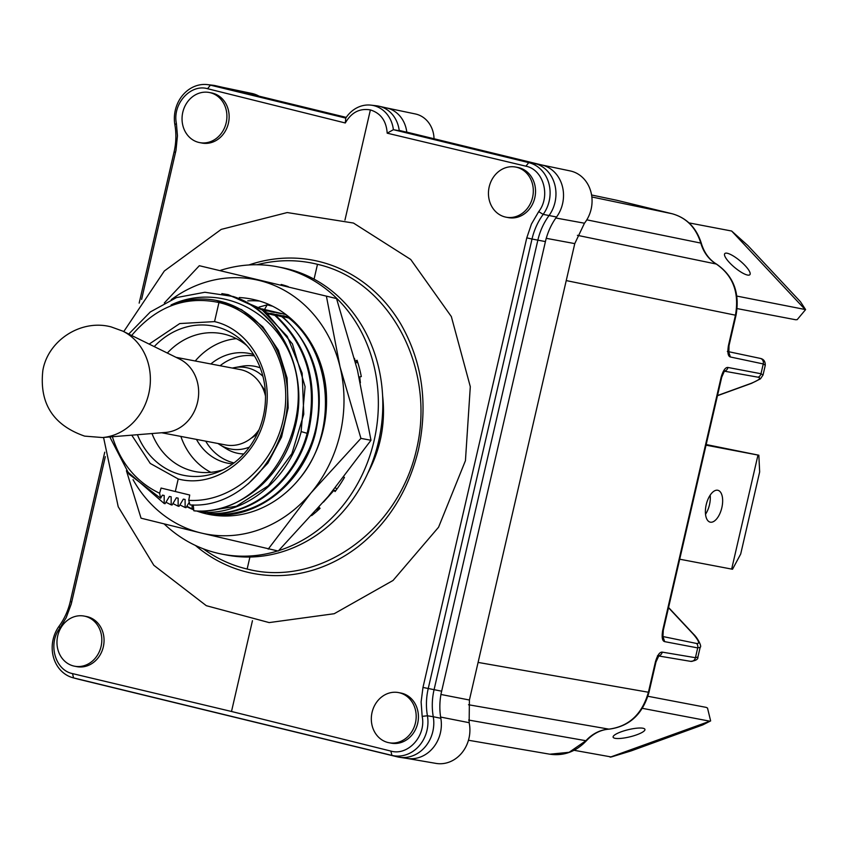 <?xml version="1.0" encoding="UTF-8"?>
<svg xmlns="http://www.w3.org/2000/svg" width="848" height="848" viewBox="0 0 848 848"><rect width="100%" height="100%" fill="white"/><g stroke="black" fill="none" stroke-linecap="round" stroke-linejoin="round"><path stroke-width="1.27" d="M658.769 655.758A4.685 4.113 -80.5 0 0 662.246 652.123C659.712 651.911 657.433 655.154 655.419 661.875L648.413 692.254C642.116 714.196 628.951 726.482 608.906 729.132A38.923 34.026 -79.2 0 0 585.926 740.717L569.114 752.303L549.833 754.201C563.846 756.183 576.089 751.646 586.572 740.59A4.685 1.304 -137.8 0 1 585.926 740.717L468.668 720.058M657.465 655.769L658.97 655.568L655.981 661.959L655.419 661.875M727.351 351.432L728.856 352.365L729.015 345.655L728.443 345.571C727.319 352.461 727.966 356.266 730.382 356.987L728.75 352.047M729.015 345.655L736.022 315.265C740.007 292.952 733.541 275.918 716.613 264.163A4.685 2.162 120.9 0 0 716.284 264.035C733.043 275.632 739.435 292.687 735.46 315.191L566.241 280.582M478.081 662.415L648.974 692.339C642.763 714.154 629.492 726.429 609.161 729.142A4.685 2.215 -93.7 0 1 608.906 729.132L468.531 704.752M662.945 636.806L663.274 630.403L662.712 630.318C661.588 637.219 662.235 640.993 664.662 641.639L663.072 636.933M724.584 370.958L725.051 370.936A4.685 4.113 -79.3 0 0 727.955 367.47C725.443 367.195 723.174 370.406 721.16 377.127L662.712 630.318M724.415 371.011L721.722 377.212L721.16 377.127M668.51 607.709L693.123 633.997C698.964 640.823 700.13 643.982 696.611 643.473L662.956 636.541M750.978 383.402C759.161 380.063 761.536 377.996 758.08 377.201A4.685 4.113 -79.3 0 0 760.995 373.745L763.03 375.028L760.433 378.855L751.487 383.36A4.685 2.014 70.1 0 1 750.978 383.402L717.493 395.55M730.382 356.987L763.253 363.94A4.685 4.113 -78 0 0 760.232 358.386C763.656 359.064 765.341 361.365 765.278 365.287L763.253 363.94L760.995 373.745L727.955 367.47M591.575 194.987L616.687 200.255M541.289 164.872L570.195 170.925A32.245 28.196 100.8 0 1 584.463 223.215L574.774 243.609L469.41 700.013L469.145 722.687A32.245 28.196 100.8 0 1 435.967 763.391L406.86 758.388A32.775 28.662 -79.2 0 0 407.305 758.462A32.775 28.662 -79.2 0 0 440.833 718.288L433.264 716.73A60.59 52.979 100.8 0 1 434.059 689.753L537.855 240.154A60.59 52.979 100.8 0 1 548.942 215.689A33.061 28.906 -79.2 0 0 534.335 163.282L399.196 130.391A30.719 26.86 -79.2 0 0 379.045 106.223A30.719 26.86 -79.2 0 0 376.544 105.788L370.989 105.141A30.316 26.511 -79.2 0 0 345.761 118.095L210.399 85.15A32.659 28.556 -79.2 0 0 207.4 84.609A32.659 28.556 -79.2 0 0 174.879 124.751A60.992 53.329 100.8 0 1 174.084 151.909L139.167 303.128M386.444 107.908L415.361 113.961A27.56 24.104 100.8 0 1 434.038 138.754M222.95 87.386L251.856 93.439A32.245 28.196 100.8 0 1 259.053 96.163M469.41 700.013L440.896 694.459L545.423 241.585L532.014 239.03A60.992 53.329 100.8 0 1 543.176 214.385A32.659 28.556 -79.2 0 0 528.739 162.625L393.387 129.68A30.316 26.511 -79.2 0 0 370.989 105.141M574.774 243.609L546.207 238.32L545.423 241.585M469.145 722.687L440.61 717.058A32.775 28.662 100.8 0 1 440.833 718.288M440.949 694.47A60.876 53.223 -79.2 0 0 440.631 717.058M104.749 452.196L70.278 601.508A60.992 53.329 100.8 0 1 59.116 626.142A32.659 28.556 -79.2 0 0 73.034 677.775L78.429 679.216A33.061 28.906 -79.2 0 0 78.959 679.343L397.299 756.829A33.061 28.906 -79.2 0 0 399.44 757.253A33.061 28.906 -79.2 0 0 433.264 716.73L427.424 715.776A60.992 53.329 100.8 0 1 428.219 688.618L532.014 239.03L526.778 237.853L531.442 224.052L538.692 211.64C550.903 196.1 543.451 169.589 525.908 166.187L387.186 133.178C386.359 120.935 380.763 113.176 370.385 109.922C359.732 108.067 351.379 112.413 345.306 122.981L207.569 88.711C190.493 83.687 172.303 103.954 176.395 123.458L177.455 135.807L175.992 150.329L141.605 299.397M346.164 117.48L215.996 85.807A33.061 28.906 -79.2 0 0 215.636 85.722A33.061 28.906 -79.2 0 0 212.943 85.256L207.4 84.609M346.238 117.384L223.745 87.567A32.775 28.662 -79.2 0 0 223.395 87.492A32.775 28.662 -79.2 0 0 223.035 87.408M584.463 223.215L555.832 218A32.775 28.662 100.8 0 0 556.564 217.003A32.775 28.662 -79.2 0 0 542.084 165.053L406.786 132.118A30.433 26.617 -79.2 0 0 387.123 108.067A30.433 26.617 -79.2 0 0 386.794 107.982L379.045 106.223M555.843 218.01A60.876 53.223 -79.2 0 0 546.26 238.341M105.311 456.648L71.253 603.999L66.208 617.641L59.869 628.177C47.689 643.727 55.078 670.227 72.536 673.609L231.504 711.483L390.875 751.084C408.036 756.13 426.29 735.873 422.166 716.359L421.117 701.932L422.972 687.442L526.778 237.853M248.899 264.968A159.456 139.422 100.8 0 1 319.018 261.502A159.456 139.422 100.8 0 1 400.722 323.894C422.336 361.693 428.24 403.68 418.435 449.832C408.513 490.377 388.458 522.612 358.291 546.515A159.456 139.422 100.8 0 1 247.298 572.167A159.456 139.422 100.8 0 1 195.432 545.455M73.034 677.775A32.659 28.556 -79.2 0 0 73.553 677.902L391.893 755.388A32.659 28.556 -79.2 0 0 427.424 715.776L422.166 716.359M345.761 118.095L345.306 122.981M406.786 132.118L393.387 129.68L387.186 133.178M199.704 142.612L201.93 143.047A25.525 22.313 -79.2 0 0 228.525 122.706A25.525 22.313 -79.2 0 0 212.456 93.11A25.525 22.313 -79.2 0 0 211.491 92.909L209.255 92.485A25.525 22.313 -79.2 0 0 182.67 112.816A25.525 22.313 -79.2 0 0 198.739 142.411A25.525 22.313 -79.2 0 0 199.704 142.612A25.525 22.313 -79.2 0 0 226.289 122.282A25.525 22.313 -79.2 0 0 210.219 92.686A25.525 22.313 -79.2 0 0 209.255 92.485M74.613 666.21L76.85 666.645A25.525 22.313 -79.2 0 0 103.435 646.303A25.525 22.313 -79.2 0 0 87.365 616.708A25.525 22.313 -79.2 0 0 86.411 616.507L84.175 616.083A25.525 22.313 -79.2 0 0 57.59 636.413A25.525 22.313 -79.2 0 0 73.659 666.009A25.525 22.313 -79.2 0 0 74.613 666.21A25.525 22.313 -79.2 0 0 101.198 645.879A25.525 22.313 -79.2 0 0 85.129 616.284A25.525 22.313 -79.2 0 0 84.175 616.083M203.181 548.751C216.653 558.514 231.303 565.277 247.15 569.029C318.509 587.696 398.189 531.41 416.559 449.334C436.031 367.523 389.433 280.518 317.491 264.322C297.531 259.371 277.37 259.509 257.008 264.746M259.117 307.061L267.162 304.856L272.038 306.075M382.618 395.793C385.67 423.152 380.72 448.974 367.778 473.258M192.083 504.931L192.104 508.853L192.973 509.023L193.556 508.058M189.263 502.239L186.009 507.676L185.129 507.507L185.097 499.451L183.359 499.122L179.034 506.351L178.154 506.182L178.122 498.126L176.384 497.787L172.059 505.016L171.169 504.846L171.148 496.79L169.409 496.462L165.084 503.691L164.194 503.521L164.173 495.465L162.424 495.126L160.579 498.232L159.615 493.25L161.067 488.056L175.324 491.522L178.218 478.972L150.255 463.443L131.747 435.172M299.079 479.152A109.742 95.962 100.8 0 1 209.53 514.524A109.742 95.962 100.8 0 1 205.407 513.623A109.742 95.962 100.8 0 1 196.672 510.994M193.715 509.86A109.742 95.962 100.8 0 1 186.645 506.616M239.316 297.542A109.742 95.962 100.8 0 1 250.637 298.909A109.742 95.962 100.8 0 1 254.771 299.81C295.454 308.916 326.31 351.602 326.533 398.963C324.985 365.467 312.7 338.543 289.666 318.17L271.159 313.569M218.328 515.722A109.742 95.962 100.8 0 1 215.795 514.916M214.703 514.535A109.742 95.962 100.8 0 1 212.403 513.687M247.775 300.86A109.742 95.962 100.8 0 1 259.255 301.04M192.104 508.853L186.857 506.256M133.062 479.692A129.585 113.303 -79.2 0 0 200.944 532.957L278.25 551.052L328.293 496.366L370.979 440.282L357.443 370.131L336.539 298.57L199.333 265.71L164.332 302.959M336.539 298.57L199.333 265.71M370.979 440.282L360.93 438.374L340.027 366.813A129.585 113.303 -79.2 0 0 259.234 280.476A129.585 113.303 -79.2 0 0 171.254 299.651M126.479 470.916L141.044 518.181L200.944 532.957A129.585 113.303 -79.2 0 0 310.887 493.048A129.585 113.303 -79.2 0 0 340.027 366.813L326.491 296.662M268.201 549.133L310.887 493.048L360.93 438.374M326.522 398.836A109.731 95.951 100.8 0 1 299.068 479.141L298.676 479.629M299.079 479.141C338.013 433.625 333.2 353.266 288.786 318L289.666 318.17M221.604 515.001L221.688 515.934M288.786 318L267.131 312.848M193.27 504.92L193.8 510.74C263.961 518.234 322.229 420.778 288.426 350.489C266.42 304.39 213.177 284.917 171.063 304.962A101.834 89.04 100.8 0 1 216.081 300.383A101.834 89.04 100.8 0 1 282.734 366.188C304.358 430.307 251.835 509.648 189.984 504.889L188.744 500.341L189.719 495.02L175.324 491.522M193.8 510.74L194.68 510.909C238.256 514.142 282.532 478.018 294.563 429.056C310.241 374.222 281.483 311.672 233.168 296.493L204.887 292.263L176.448 297.595L150.308 311.958L128.737 334.059M200.679 511.015L200.775 512.075L201.654 512.245C244.669 515.404 288.458 480.286 301.061 432.162L305.079 386.667L292.454 343.949L265.297 311.407L228.229 294.659L221.837 293.62M207.654 512.34L207.749 513.4L208.629 513.57C252.28 516.803 296.62 480.562 308.577 431.494C318.848 384.356 307.898 345.687 275.717 315.509L268.042 313.59M214.629 513.676L214.724 514.736L215.604 514.906C259.255 518.139 303.595 481.887 315.551 432.819C325.823 385.681 314.873 347.023 282.691 316.845L267.343 313.018M290.27 318.032L270.735 313.368M214.724 514.736C256.668 514.672 287.97 493.186 308.64 450.267C329.109 404.666 317.417 345.645 281.801 316.675L282.691 316.845M281.801 316.675L267.714 313.325M207.749 513.4C250.754 516.559 294.553 481.441 307.156 433.328C318.318 385.49 307.548 346.154 274.826 315.339L275.717 315.509M274.826 315.339L268.275 313.792M225.96 302.842L224.709 302.535M263.898 310.357L267.385 311.099L263.686 310.188M263.219 309.849L274.36 312.435L262.848 309.594M262.52 309.361L281.335 313.76L261.958 308.958M261.799 308.852L285.924 314.576M289.157 317.099L282.946 315.7L289.38 317.29M289.719 317.576L275.971 314.364L290.058 317.852M200.775 512.075L236.454 506.214L268.36 485.756L291.924 453.585L303.764 414.216L302.153 373.215L287.249 336.338L261.099 308.81L227.349 294.489M267.162 304.856L264.608 309.382M319.685 507.92L316.664 509.924M318.223 508.153L319.261 507.433M358.153 363.718L357.485 362.202M288.426 350.489A109.731 95.951 -79.2 0 0 233.168 296.493M248.347 483.784L267.904 463.093L281.578 437.027L288.172 407.846L287.09 378.06L278.377 350.235L262.774 326.777L241.595 309.7L216.441 300.446M188.744 500.341C233.465 503.023 277.042 463.209 284.462 412.87C292.401 362.594 262.583 312.371 218.954 302.524C185.341 295.528 156.244 306.52 131.652 335.49M149.153 344.108L179.765 323.554L214.544 321.615C249.026 329.448 272.749 369.961 266.134 409.626C260.633 454.92 217.003 489.349 178.218 478.972M214.544 321.615L218.954 302.524M112.371 436.741C120.893 463.432 136.634 482.268 159.615 493.25M160.579 498.232L129.14 474.255L109.816 436.943M164.194 503.521L126.384 470.767M171.169 504.846L165.943 502.26M178.154 506.182L172.918 503.585M185.129 507.507L179.893 504.92M154.23 346.599A76.076 66.526 100.8 0 1 215.721 326.607A76.076 66.526 100.8 0 1 243.609 342.21A76.076 66.526 100.8 0 1 263.961 413.177A76.076 66.526 100.8 0 1 218.922 471.679A76.076 66.526 100.8 0 1 181.504 474.838A76.076 66.526 100.8 0 1 137.429 434.717M167.332 353.044A70.236 61.416 -79.2 0 1 221.805 333.635A70.236 61.416 -79.2 0 1 224.455 334.207A70.236 61.416 100.8 0 1 246.863 345.613M223.204 469.718A70.236 61.416 100.8 0 1 195.506 471.626A70.236 61.416 100.8 0 1 192.856 471.053A70.236 61.416 -79.2 0 1 151.983 433.54M236.359 338.649A70.236 61.416 -79.2 0 0 195.241 360.994M180.868 436.423A70.236 61.416 -79.2 0 0 210.866 472.325M232.734 463.888A55.915 48.887 100.8 0 1 196.46 439.402M253.584 354.538A55.915 48.887 -79.2 0 0 210.845 363.962M249.429 447.076A41.435 36.231 100.8 0 1 219.897 444.776A41.435 36.231 100.8 0 1 217.989 443.504M262.912 376.311A41.435 36.231 -79.2 0 0 234.62 367.587A41.435 36.231 -79.2 0 0 232.373 368.064M261.195 385.056A33.952 29.68 100.8 0 1 265.339 391.924M257.432 433.445A33.952 29.68 100.8 0 1 251.04 438.31M176.013 357.326L239.952 369.516A38.393 33.57 100.8 0 1 241.404 369.823A38.393 33.57 -79.2 0 1 265.488 396.037M161.639 432.756L225.579 444.946A38.393 33.57 -79.2 0 0 259.075 429.682M165.646 432.438A38.393 33.57 -79.2 0 0 197.891 400.585A38.393 33.57 -79.2 0 0 179.628 359.096L122.759 331.112A55.724 48.718 -79.2 0 1 149.259 391.31A55.724 48.718 -79.2 0 1 102.47 437.536L165.646 432.438M164.162 523.937A146.333 127.942 -79.2 0 0 216.823 553.013A146.333 127.942 -79.2 0 0 222.324 554.2L226.787 555.058A146.333 127.942 -79.2 0 0 379.236 438.437A146.333 127.942 -79.2 0 0 287.101 268.774A146.333 127.942 -79.2 0 0 281.589 267.576L277.126 266.728A146.333 127.942 -79.2 0 0 220.66 270.311M278.621 550.67A146.333 127.942 -79.2 0 0 378.346 405.588A146.333 127.942 -79.2 0 0 282.638 267.915A146.333 127.942 -79.2 0 0 277.126 266.728M222.324 554.2A146.333 127.942 -79.2 0 0 277.731 550.946M281.123 284.896L281.197 284.462A129.935 113.611 100.8 0 1 288.256 286.635M355.301 361.577L354.496 358.439M357.443 361.418L355.619 361.078L357.061 360.23A129.935 113.611 100.8 0 1 361.312 376.576L359.732 376.894L360.389 382.766M343.885 477.095L344.436 477.413A129.935 113.611 100.8 0 1 335.077 491.575L333.985 490.324L323.438 502.111M319.06 507.199L320.067 508.355A129.935 113.611 100.8 0 1 311.629 515.616M359.128 377.233L359.732 376.894M335.755 490.663L333.412 490.186M335.448 487.685L336.794 489.243M506.097 217.194L508.334 217.618A25.525 22.313 -79.2 0 0 534.918 197.277A25.525 22.313 -79.2 0 0 518.859 167.692A25.525 22.313 -79.2 0 0 517.895 167.48L515.658 167.056A25.525 22.313 -79.2 0 0 489.073 187.397A25.525 22.313 -79.2 0 0 505.143 216.982A25.525 22.313 -79.2 0 0 506.097 217.194A25.525 22.313 -79.2 0 0 532.692 196.853A25.525 22.313 -79.2 0 0 516.623 167.257A25.525 22.313 -79.2 0 0 515.658 167.056M388.978 742.721L391.214 743.145A25.525 22.313 -79.2 0 0 417.799 722.814A25.525 22.313 -79.2 0 0 401.729 693.219A25.525 22.313 -79.2 0 0 400.765 693.017L398.528 692.583A25.525 22.313 -79.2 0 0 371.943 712.924A25.525 22.313 -79.2 0 0 388.013 742.519A25.525 22.313 -79.2 0 0 388.978 742.721A25.525 22.313 -79.2 0 0 415.562 722.39A25.525 22.313 -79.2 0 0 399.493 692.795A25.525 22.313 -79.2 0 0 398.528 692.583M591.851 196.969L672.093 213.738C686.339 217.724 695.911 227.508 700.808 243.09A38.923 34.026 -79.2 0 0 716.284 264.035L577.414 235.331M658.578 655.96L690.664 661.355A4.685 4.113 -80.5 0 0 695.434 657.709L697.703 647.904L700.172 647.278L697.925 657.009L695.434 657.709L662.246 652.123M804.635 309.011L731.644 231.027L747.883 245.57L800.438 301.718L805.6 309.594L736.859 296.09M689.011 222.897L731.644 231.027M747.554 275.059A16.388 4.272 -140.1 0 1 731.93 265.064A16.388 4.272 -140.1 0 1 724.764 253.626A16.388 4.272 -140.1 0 1 727.118 253.223A16.388 4.272 -140.1 0 1 742.742 263.23A16.388 4.272 -140.1 0 1 749.897 274.667A16.388 4.272 -140.1 0 1 747.554 275.059M805.6 309.594L797.184 319.654L795.636 319.749L737.124 308.598M731.654 569.103L757.985 455.069L758.843 455.217L759.66 471.923L740.696 554.03L732.524 569.252L679.704 559.203M706.034 445.168L757.985 455.069M710.338 522.177A16.388 7.95 -76.3 0 1 710.147 522.135A16.388 7.95 -76.3 0 1 706.257 504.528A16.388 7.95 -76.3 0 1 717.705 490.25A16.388 7.95 -76.3 0 1 717.896 490.292A16.388 7.95 -76.3 0 1 721.786 507.899A16.388 7.95 -76.3 0 1 710.338 522.177M706.183 444.543L758.843 455.217M710.179 495.137A16.388 7.95 -76.3 0 1 705.515 514.291M610.168 757.169L710.635 720.917L702.727 724.923L631.219 750.872L611.323 756.967L574.064 750.289M642.339 708.324L709.49 721.118M615.118 738.322A16.388 3.668 -13.7 0 1 613.104 737.145A16.388 3.668 -13.7 0 1 624.573 730.679A16.388 3.668 -13.7 0 1 642.932 728.231A16.388 3.668 -13.7 0 1 644.946 729.407A16.388 3.668 -13.7 0 1 633.477 735.873A16.388 3.668 -13.7 0 1 615.118 738.322M647.904 696.272L706.151 707.37L707.508 708.048L710.635 720.917M736.022 315.265L735.46 315.191L728.443 345.571M696.611 643.473A4.685 4.113 -79.3 0 1 697.703 647.904L664.662 641.639M724.372 371.18L758.08 377.201M760.232 358.386L728.665 351.708M609.426 729.089A4.685 2.215 -93.7 0 1 609.182 729.142C600.713 729.736 593.176 733.562 586.572 740.59M716.613 264.163C709.288 259.711 704.2 252.799 701.37 243.429C696.462 227.752 686.71 217.851 672.135 213.749A4.685 2.268 103.7 0 0 672.135 213.749L616.655 200.245M616.623 200.234L672.093 213.738M701.37 243.429A4.685 1.134 164.1 0 0 700.808 243.09L586.805 219.833M441.628 691.184L422.972 687.442M223.745 87.567L210.399 85.15L207.569 88.711M556.564 217.003L543.176 214.385L538.692 211.64M542.084 165.053L528.739 162.625L525.908 166.187M252.46 620.683L231.504 711.483M370.385 109.922L344.956 220.077M72.536 673.609L73.553 677.902L78.959 679.343M390.875 751.084L391.893 755.388L397.299 756.829M59.869 628.177L59.116 626.142M71.762 601.963L70.278 601.508M175.557 152.364L174.084 151.909M176.395 123.458L174.879 124.751M247.15 569.029L249.916 557.019M314.067 279.14L317.491 264.322M307.156 433.328L301.21 431.611M234.027 462.934A54.526 47.679 100.8 0 1 205.704 441.161M254.432 355.895A54.526 47.679 -79.2 0 0 220.088 365.721M260.23 367.852A44.319 38.754 -79.2 0 0 242.136 366.23L234.62 367.587M243.821 453.956A44.319 38.754 100.8 0 1 226.395 448.793L219.897 444.776M700.172 647.278C702.197 646.77 697.501 637.76 693.632 634.262A4.685 1.919 136.9 0 0 693.123 633.997M663.274 630.403L721.722 377.212M765.278 365.287L763.03 375.028M407.305 758.462L399.44 757.253M223.395 87.492L215.636 85.722M123.744 331.6L164.332 270.989L221.222 229.395L287.228 212.551L353.457 223.045L410.708 259.456L451.337 316.558L470.301 386.667L465.435 460.687L438.564 527.223L393.048 580.456L334.207 613.719L269.166 622.591L206.308 605.684L153.817 565.277L118.211 506.744L103.562 437.451M122.759 331.112L111.236 326.936C81.164 318.763 47.965 340.377 42.856 370.449C39.167 403.266 53.095 425.155 84.652 436.126L102.47 437.536M355.662 362.976L357.676 362.149M468.467 740.251L549.854 754.211M697.925 657.009C698.201 659.299 695.784 660.751 690.664 661.355M693.632 634.262L668.563 607.486M717.45 395.719L751.487 383.36M655.981 661.959L648.974 692.339"/></g></svg>
